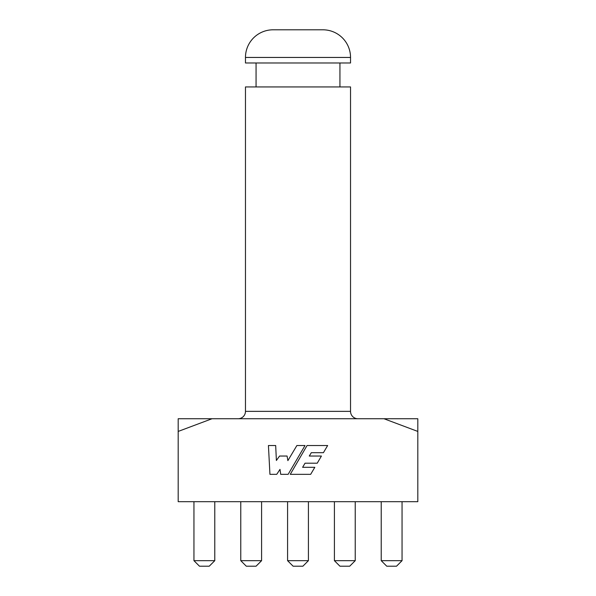 <?xml version="1.0" encoding="UTF-8"?>
<svg xmlns="http://www.w3.org/2000/svg" width="596" height="596" viewBox="0 0 596 596"><rect width="100%" height="100%" fill="white"/><g stroke="black" fill="none" stroke-linecap="round" stroke-linejoin="round"><path stroke-width="0.89" d="M245.463 411.359L350.537 411.359L350.537 86.942L245.463 86.942L245.463 411.359A7.376 7.376 0 0 1 238.095 418.735M350.537 411.359A7.376 7.376 0 0 0 357.905 418.735M350.537 57.447A27.647 27.647 0 0 0 322.883 29.8L273.117 29.8A27.647 27.647 0 0 0 245.463 57.447L245.463 62.982L350.537 62.982L350.537 57.447L245.463 57.447M256.064 62.982L256.064 86.942M339.936 62.982L339.936 86.942M178.189 431.43L178.189 418.735L417.811 418.735L417.811 501.683L178.189 501.683L178.189 431.43L212.034 418.735M307.059 445.517L290.267 474.334L310.665 474.334L314.822 467.309L302.619 467.309L305.04 463.196L317.236 463.196L321.423 456.037L309.279 456.037L311.321 452.684L323.427 452.684L327.644 445.517L307.059 445.517M296.89 445.517L287.875 460.633L287.086 456.037L279.569 456.037L276.388 460.47L275.68 445.517L268.431 445.517L269.936 474.334L276.745 474.334L280.008 469.38L280.716 474.334L288.144 474.334L305.025 445.517L296.89 445.517M383.966 418.735L417.811 431.43M381.224 560.672L402.054 560.672L396.526 566.2L386.752 566.2L381.224 560.672L381.224 501.683M402.054 560.672L402.054 501.683M334.408 560.672L355.231 560.672L349.703 566.2L339.936 566.2L334.408 560.672L334.408 501.683M355.231 560.672L355.231 501.683M287.585 560.672L308.415 560.672L302.887 566.2L293.113 566.2L287.585 560.672L287.585 501.683M308.415 560.672L308.415 501.683M240.769 560.672L261.592 560.672L256.064 566.2L246.297 566.2L240.769 560.672L240.769 501.683M261.592 560.672L261.592 501.683M193.946 560.672L214.776 560.672L209.248 566.2L199.474 566.2L193.946 560.672L193.946 501.683M214.776 560.672L214.776 501.683"/></g></svg>
